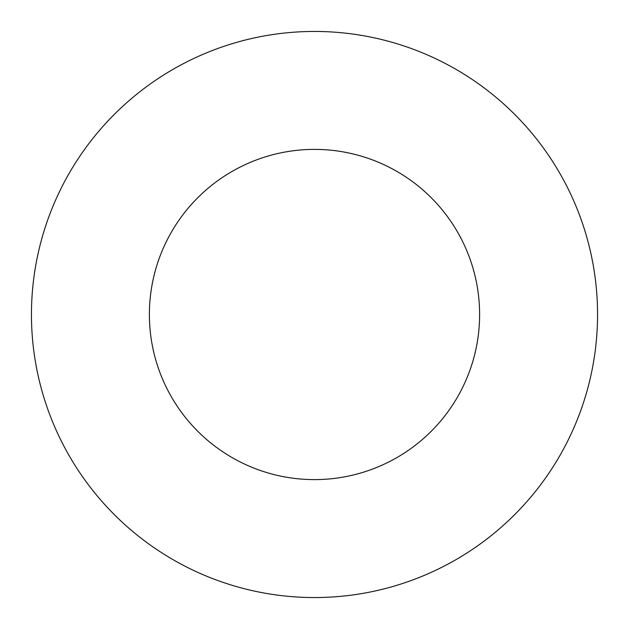 <?xml version="1.0" encoding="UTF-8"?>
<svg xmlns="http://www.w3.org/2000/svg" width="629" height="629" viewBox="0 0 629 629"><rect width="100%" height="100%" fill="white"/><g stroke="black" fill="none" stroke-linecap="round" stroke-linejoin="round"><path stroke-width="0.94" d="M479.613 314.5A165.113 165.113 0 0 0 314.5 149.387A165.113 165.113 0 0 0 149.387 314.5A165.113 165.113 0 0 0 314.5 479.613A165.113 165.113 0 0 0 479.613 314.5M597.55 314.5A283.05 283.05 0 0 0 314.5 31.45A283.05 283.05 0 0 0 31.45 314.5A283.05 283.05 0 0 0 314.5 597.55A283.05 283.05 0 0 0 597.55 314.5"/></g></svg>
